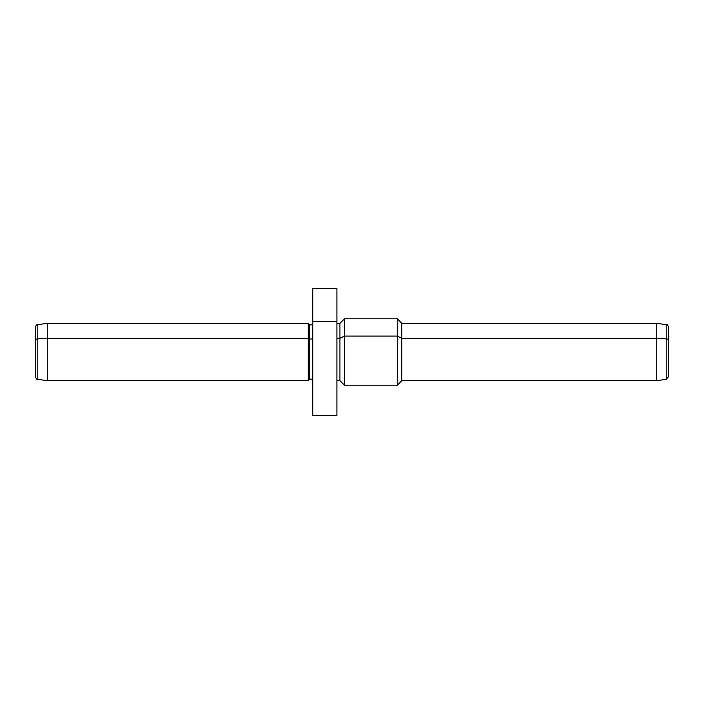 <?xml version="1.0" encoding="UTF-8"?>
<svg xmlns="http://www.w3.org/2000/svg" width="704" height="704" viewBox="0 0 704 704"><rect width="100%" height="100%" fill="white"/><g stroke="black" fill="none" stroke-linecap="round" stroke-linejoin="round"><path stroke-width="1.06" d="M336.917 288.64L336.917 321.622L312.778 321.622L312.778 288.64L336.917 288.64M312.778 321.622L336.917 321.622L336.917 415.36L312.778 415.36L312.778 321.622L312.778 405.874M336.917 338.254L339.935 338.254L339.935 380.662L339.935 338.254L336.917 338.254M668.8 363.669L668.8 340.331A3.018 1.443 180 0 0 666.204 338.897L666.204 379.333L666.204 338.897A3.018 1.443 0 0 1 668.8 340.331L668.8 327.659C666.82 322.898 667.154 325.75 666.204 324.667L666.204 338.897L656.735 338.254L656.735 380.662L656.735 338.254L666.204 338.897L666.204 324.667L656.735 323.338L656.735 338.254L401.782 338.254L401.782 380.662L401.782 338.254L656.735 338.254L656.735 323.338L401.782 323.338L401.782 338.254L397.258 336.09L397.258 385.185L397.258 336.09L401.782 338.254L401.782 323.338L397.258 318.815L397.258 336.09L344.458 336.09L397.258 336.09L397.258 318.815L344.458 318.815L344.458 336.09L344.458 318.815L339.935 323.338L339.935 338.254L344.458 336.09L344.458 385.185L344.458 336.09L339.935 338.254L339.935 323.338L336.917 323.338M668.8 340.331L668.8 376.341L666.204 379.333L656.735 380.662L401.782 380.662L397.258 385.185L344.458 385.185L339.935 380.662L336.917 380.662M312.778 379.157L309.76 379.157L309.76 338.985L312.778 338.985L309.76 338.985L309.76 379.157L308.255 380.662L308.255 338.254L309.76 338.985L309.76 324.843L309.76 338.985L308.255 338.254L308.255 380.662L47.265 380.662L47.265 338.254L308.255 338.254L308.255 323.338L308.255 338.254L47.265 338.254L47.265 380.662L37.796 379.333L37.796 338.897L47.265 338.254L47.265 323.338L47.265 338.254L37.796 338.897L37.796 379.333C37.224 379.975 36.362 378.981 35.2 376.341L35.2 340.331A3.018 1.443 0 0 1 37.796 338.897L37.796 324.667L37.796 338.897A3.018 1.443 180 0 0 35.2 340.331L35.2 363.669M35.2 340.331L35.2 327.659C36.925 323.224 36.978 325.547 37.796 324.667L47.265 323.338L308.255 323.338L309.76 324.843L312.778 324.843M336.917 382.378L336.917 387.015M336.917 400.594L336.917 321.622"/></g></svg>

